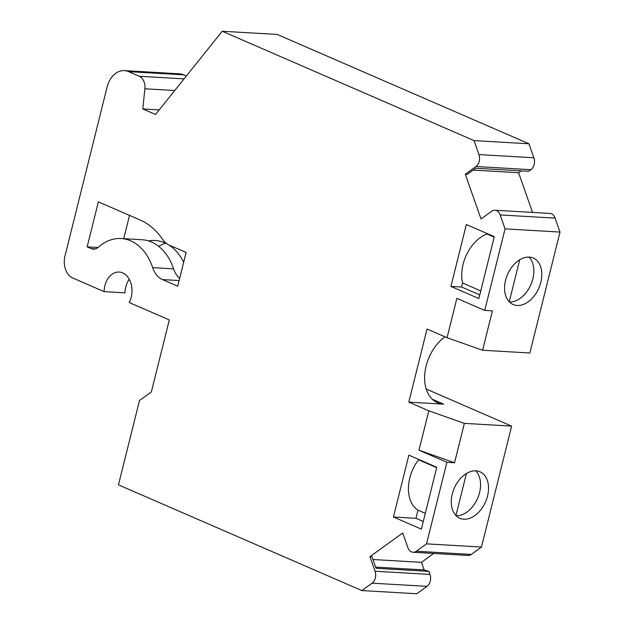 <?xml version="1.0" encoding="UTF-8"?>
<svg xmlns="http://www.w3.org/2000/svg" width="625" height="625" viewBox="0 0 625 625"><rect width="100%" height="100%" fill="white"/><g stroke="black" fill="none" stroke-linecap="round" stroke-linejoin="round"><path stroke-width="0.94" d="M475.969 166.516L530.906 169.703L528.68 171.312L475.789 168.242L467.344 174.336L465.289 174.219L475.969 166.516A8.836 6.336 -86.7 0 0 478.945 154.578L474.023 140.594L222.234 31.25L155.531 114.484L142.766 108.945L144.883 88.781A11.781 8.445 -86.7 0 0 139.32 76.281L128.633 71.641A23.562 16.891 -86.7 0 0 124.383 70.617A23.562 16.891 -86.7 0 0 107.062 87.203L64.992 255.945A17.672 12.664 -86.7 0 0 72.75 278.016L104.094 291.625A19.438 13.938 93.3 0 1 119.172 272.047A19.438 13.938 93.3 0 1 130.773 282.805A19.438 13.938 93.3 0 1 129.188 302.523L169.305 319.945L151.352 391.938L139.492 400.5L118.453 484.875L361.836 590.562L416.773 593.75L427.023 586.352A8.836 6.336 -86.7 0 0 430 574.422L428.93 571.375L376.039 568.305L371.984 556.781L369.938 556.664L402.727 533L407.852 547.562A8.836 6.336 -86.7 0 0 413.055 552.258A8.836 6.336 -86.7 0 0 416.312 551.242L426.531 543.859L481.469 547.047L511.625 426.117L426.203 389.016M372.945 559.516L421.445 562.328L433.742 553.453M532.547 212.414L518.586 172.727L521.148 170.875M473.227 170.094L518.586 172.727M511.625 426.117L464.359 423.375L428.812 410.82L408.805 402.133L427.039 329.016L447.047 337.703L482.586 350.25L529.859 352.992L560.008 232.063L505.07 228.875L500.164 214.93A8.836 6.336 -86.7 0 0 494.953 210.234A8.836 6.336 -86.7 0 0 491.703 211.25L481.023 218.961L465.289 174.219M408.805 402.133L443.656 404.156A38.289 25.82 -66.5 0 1 437.523 402.719A38.289 25.82 -66.5 0 1 424.906 372.789A38.289 25.82 -66.5 0 1 444.922 336.781M482.586 350.25L492.406 310.883L484.734 310.438L456.859 298.328L447.047 337.703M505.07 228.875L484.734 310.438M517.164 305.469A25.328 17.078 -66.5 0 1 513.109 304.516A25.328 17.078 -66.5 0 1 507.531 274.477A25.328 17.078 -66.5 0 1 533.281 258.055A25.328 17.078 -66.5 0 1 539.969 285.227A25.328 17.078 -66.5 0 1 517.164 305.469M361.836 590.562L372.086 583.164A8.836 6.336 -86.7 0 0 375.062 571.234L369.938 556.664M428.812 410.82L419 450.195L446.867 462.297L426.531 543.859M450.93 286.406L466.352 224.531L494.281 236.664L478.859 298.531L450.93 286.406L461.586 287.023L479.758 294.914M393.43 517.016L408.859 455.141L436.781 467.273L421.359 529.141L393.43 517.016L415.984 518.32L423.266 521.484M152.695 267.656A53.016 38 93.3 0 0 121.109 238.523A53.016 38 93.3 0 0 98.375 247.211A11.781 8.445 93.3 0 1 93.32 249.133A11.781 8.445 93.3 0 1 91.203 248.625L87.156 246.867L98.375 201.867L140.273 220.062A76.57 54.891 93.3 0 1 162.539 239.266A23.562 16.891 93.3 0 0 169.383 245.18L186.133 252.453L177.719 286.195L162.484 279.578A23.562 16.891 93.3 0 1 152.695 267.656L173.602 268.867A23.562 16.891 -86.7 0 0 179.656 278.414M158.711 246.352A53.016 38 93.3 0 1 165.477 243.156M183.695 262.234A53.016 38 -86.7 0 0 155.141 240.5A53.016 38 -86.7 0 0 148.539 240.914M464.359 423.375L454.539 462.742L446.867 462.297M475.938 470.836A25.328 17.078 -66.5 0 1 479.992 471.789A25.328 17.078 -66.5 0 1 485.57 501.82A25.328 17.078 -66.5 0 1 459.812 518.25A25.328 17.078 -66.5 0 1 453.133 491.078A25.328 17.078 -66.5 0 1 475.938 470.836M474.023 140.594L528.961 143.781L277.18 34.438L222.234 31.25M413.055 552.258L468 555.445A8.836 6.336 -86.7 0 0 471.25 554.43L481.469 547.047M428.93 571.375L424.117 569.922L421.445 562.328M129.617 279.977A11.781 8.445 93.3 0 1 128.672 280.094M186.352 76.031L183.57 74.828A23.562 16.891 -86.7 0 0 179.328 73.805L124.383 70.617M530.906 169.703A8.836 6.336 -86.7 0 0 533.883 157.766L528.961 143.781M560.008 232.063L555.102 218.117A8.836 6.336 -86.7 0 0 549.898 213.422L494.953 210.234M129.242 279.258A19.438 13.938 -86.7 0 0 125 292.836L104.094 291.625M142.766 108.945L159.211 109.898M375.617 567.109L424.117 569.922M456.156 515.75A25.328 17.078 113.5 0 0 477.594 498.359A25.328 17.078 113.5 0 0 475.672 470.82M418.617 459.383L418.516 459.773L436.688 467.664M418.516 459.773A34.75 23.438 113.5 0 0 418.016 510.172L425.297 513.336M418.016 510.172L415.984 518.32M509.445 302.016A25.328 17.078 113.5 0 0 530.883 284.617A25.328 17.078 113.5 0 0 528.961 257.086M486.992 233.5L486.875 233.992L494.156 237.156M486.875 233.992A34.75 23.438 113.5 0 0 462.586 283.008L480.758 290.898M462.586 283.008L461.586 287.023M123.719 238.68L129.523 215.398M87.156 246.867L98.031 247.5M173.602 268.867A53.016 38 -86.7 0 0 142.023 239.742L121.109 238.523M419 450.195L454.539 462.742M509.234 301.797L519.719 259.758M455.945 515.539L466.43 473.492M432.281 399.219L443.656 404.156M144.883 88.781L174.742 90.516M139.32 76.281L184.07 78.875M128.633 71.641L183.57 74.828M372.086 583.164L427.023 586.352M375.062 571.234L430 574.422M416.312 551.242L471.25 554.43M478.945 154.578L533.883 157.766M500.164 214.93L555.102 218.117M162.484 279.578L179.125 280.547M91.203 248.625L95.492 248.875"/></g></svg>
